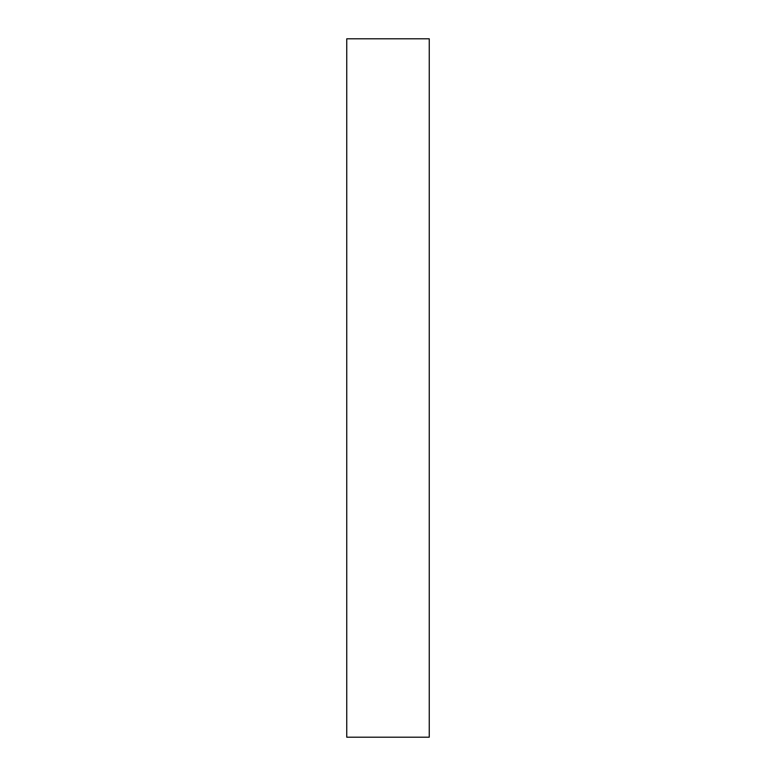 <?xml version="1.0" encoding="UTF-8"?>
<svg xmlns="http://www.w3.org/2000/svg" width="776" height="776" viewBox="0 0 776 776"><rect width="100%" height="100%" fill="white"/><g stroke="black" fill="none" stroke-linecap="round" stroke-linejoin="round"><path stroke-width="1.16" d="M346.756 737.2L429.244 737.2L429.244 38.8L346.756 38.8L346.756 737.2L429.244 737.2L429.244 38.8L346.756 38.8L346.756 737.2"/></g></svg>
